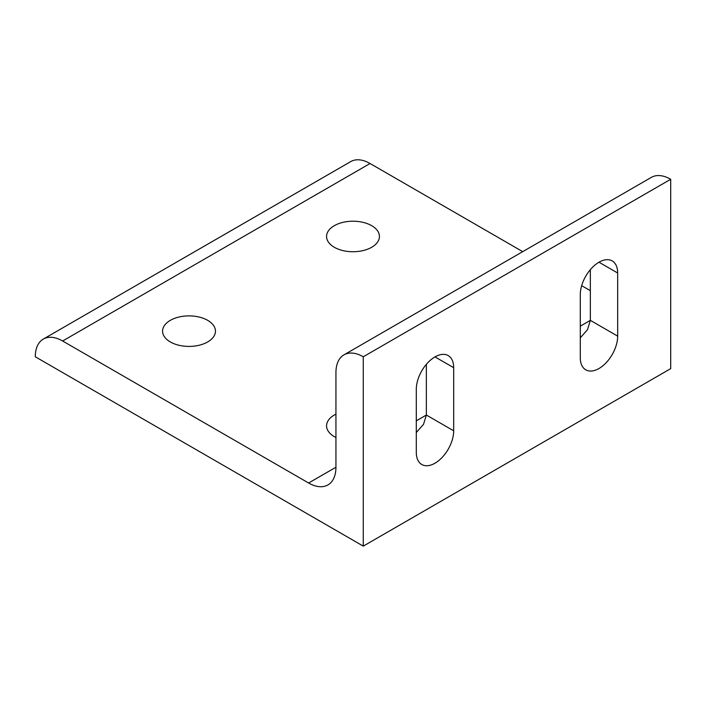 <?xml version="1.0" encoding="UTF-8"?>
<svg xmlns="http://www.w3.org/2000/svg" width="706" height="706" viewBox="0 0 706 706"><rect width="100%" height="100%" fill="white"/><g stroke="black" fill="none" stroke-linecap="round" stroke-linejoin="round"><path stroke-width="1.06" d="M170.314 320.356A26.44 15.267 180 0 1 199.127 317.047A26.44 15.267 180 0 1 215.454 331.149A26.44 15.267 180 0 1 207.705 341.942A26.44 15.267 180 0 1 178.892 345.252A26.44 15.267 180 0 1 162.574 331.149A26.44 15.267 180 0 1 170.314 320.356M335.941 437.491A26.44 15.267 180 0 1 326.56 425.824A26.44 15.267 180 0 1 334.309 415.031A26.44 15.267 180 0 1 335.941 414.166M334.309 225.682A26.44 15.267 180 0 1 363.113 222.372A26.44 15.267 180 0 1 379.44 236.475A26.44 15.267 180 0 1 371.691 247.268A26.44 15.267 180 0 1 342.887 250.577A26.44 15.267 180 0 1 326.56 236.475A26.44 15.267 180 0 1 334.309 225.682M580.288 294.605A26.44 15.267 -60 0 1 591.831 267.998A26.44 15.267 -60 0 1 612.199 260.911A26.44 15.267 -60 0 1 617.679 273.019L617.679 336.135A26.44 15.267 -60 0 1 606.136 362.743A26.44 15.267 -60 0 1 585.759 369.82A26.44 15.267 -60 0 1 580.288 357.721L580.288 294.605M580.288 337.839L587.507 329.684L590.348 320.356L590.348 269.648M416.302 389.28A26.44 15.267 -60 0 1 427.836 362.672A26.44 15.267 -60 0 1 448.213 355.586A26.44 15.267 -60 0 1 453.684 367.694L453.684 430.81A26.44 15.267 -60 0 1 442.15 457.417A26.44 15.267 -60 0 1 421.773 464.504A26.44 15.267 -60 0 1 416.302 452.396L416.302 389.28M416.302 432.522L423.521 424.359L426.353 415.031L426.353 364.331M335.941 467.231L335.941 372.556A38.653 22.318 60 0 1 343.954 354.862A38.653 22.318 60 0 1 363.272 356.768L363.272 546.126L35.3 356.777A38.653 22.318 60 0 1 43.304 339.083A38.653 22.318 60 0 1 62.631 340.998L308.61 483.01A38.653 22.318 -120 0 0 327.937 484.925A38.653 22.318 -120 0 0 335.941 467.231L308.61 483.01M343.954 354.862L651.373 177.365A38.653 22.318 60 0 1 670.7 179.28L670.7 368.638L363.272 546.126M43.304 339.083L350.732 161.595A38.653 22.318 60 0 1 370.059 163.51L522.722 251.645M581.665 285.674L590.348 290.687M670.7 179.28L363.272 356.768M617.679 273.019L598.979 262.217M617.679 336.135L590.348 320.356L580.288 326.163M453.684 367.694L434.993 356.901M453.684 430.81L426.353 415.031L416.302 420.838M370.059 163.51L62.631 340.998"/></g></svg>
